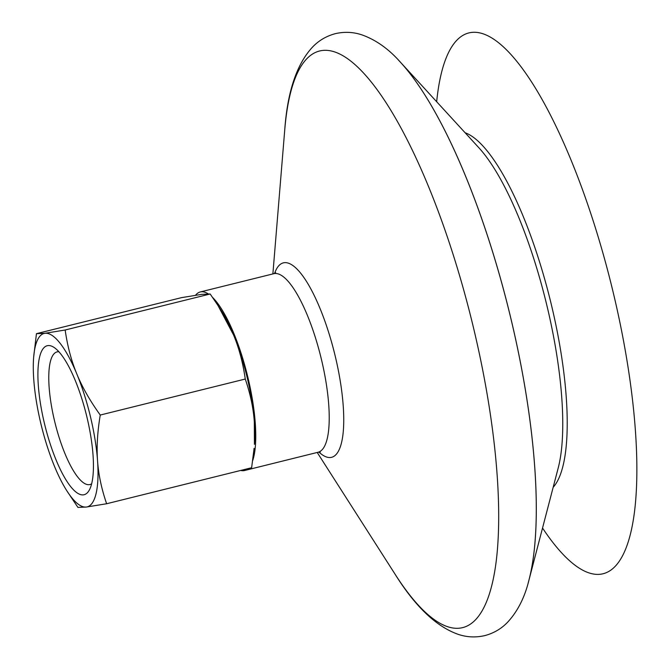 <?xml version="1.0" encoding="UTF-8"?>
<svg xmlns="http://www.w3.org/2000/svg" width="669" height="669" viewBox="0 0 669 669"><rect width="100%" height="100%" fill="white"/><g stroke="black" fill="none" stroke-linecap="round" stroke-linejoin="round"><path stroke-width="1" d="M436.665 101.738A278.572 77.654 76.1 0 1 437.384 95.349A278.572 77.654 76.1 0 1 557.637 129.669A278.572 77.654 76.1 0 1 634.547 511.4A278.572 77.654 76.1 0 1 542.534 528.033M398.532 60.177A299.679 83.533 76.1 0 1 400.397 62.175A299.679 83.533 76.1 0 1 533.795 554.024A299.679 83.533 76.1 0 1 528.987 579.964A299.679 83.533 76.1 0 1 528.267 582.607M533.778 554.066A299.72 83.55 76.1 0 1 529.045 579.722C524.922 596.982 517.823 611.115 507.729 622.111C501.516 628.643 493.948 633.125 485.033 635.55C475.86 637.691 466.912 637.298 458.198 634.354C436.33 626.636 415.324 606.632 395.162 574.337A297.011 82.797 76.1 0 0 496.222 561.132A297.011 82.797 76.1 0 0 414.228 154.146A297.011 82.797 76.1 0 0 286.014 117.552A297.011 82.797 76.1 0 0 284.751 129.761C287.469 91.787 296.676 64.274 312.39 47.223C318.72 40.541 326.439 36.009 335.554 33.609C344.568 31.585 353.349 32.003 361.896 34.863C375.961 39.872 388.848 49.038 400.564 62.368A299.72 83.55 76.1 0 1 533.778 554.066M274.599 273.42A100.158 27.922 76.1 0 1 319.13 306.318A100.158 27.922 76.1 0 1 342.913 434.909A100.158 27.922 76.1 0 1 318.979 452.11M195.524 295.255A91.979 25.639 76.1 0 1 200.257 291.96A91.979 25.639 76.1 0 1 208.134 293.816M212.658 297.521A91.979 25.639 76.1 0 1 254.981 449.919A91.979 25.639 76.1 0 1 252.748 460.448M247.998 468.643A91.979 25.639 76.1 0 1 244.595 470.508A91.979 25.639 76.1 0 1 240.715 470.449M245.264 379.039C242.947 362.841 239.059 348.181 233.59 335.052L217.994 305.516L221.188 310.5A89.353 24.912 76.1 0 1 233.59 335.052A89.353 24.912 76.1 0 1 254.329 421.93A89.353 24.912 76.1 0 1 254.421 444.325L254.329 421.93C253.384 408.215 250.365 393.924 245.264 379.039L100.25 415.048C97.431 431.898 96.537 447.168 97.557 460.857C98.502 474.564 101.529 488.863 106.63 503.749L86.393 507.035A89.353 24.912 -103.9 0 0 97.557 460.857A89.353 24.912 -103.9 0 0 76.826 373.988C82.203 387.134 90.014 400.815 100.25 415.048M217.994 305.516L210.166 293.992L65.161 330.009C67.477 346.199 71.366 360.867 76.826 373.988A89.353 24.912 -103.9 0 0 44.923 333.296L65.161 330.009M210.166 293.992L201.695 294.36L181.458 297.655L36.452 333.664L44.923 333.296A89.353 24.912 -103.9 0 0 33.667 357.07A89.353 24.912 -103.9 0 0 33.759 379.474A89.353 24.912 -103.9 0 0 54.49 466.343A89.353 24.912 -103.9 0 0 66.9 490.895A89.353 24.912 -103.9 0 0 86.393 507.035L77.922 507.403L66.9 490.895M33.667 357.07L36.452 333.664M106.63 503.749L251.636 467.731L254.086 448.33M44.305 422.883A76.743 21.391 -103.9 0 0 89.387 489.942A76.743 21.391 -103.9 0 0 86.418 415.006A76.743 21.391 -103.9 0 0 53.988 347.395A76.743 21.391 -103.9 0 0 44.305 422.883M91.67 483.787A68.33 19.05 76.1 0 1 89.964 484.532A68.33 19.05 76.1 0 1 54.482 420.642A68.33 19.05 76.1 0 1 57.032 351.902A68.33 19.05 76.1 0 1 58.88 351.769M465.106 132.755A185.815 51.797 76.1 0 1 539.139 260.584A185.815 51.797 76.1 0 1 565.673 451.082A185.815 51.797 76.1 0 1 553.154 487.316M400.397 62.175L478.678 147.548A185.397 51.68 76.1 0 1 561.207 451.843A185.397 51.68 76.1 0 1 558.23 467.89L528.987 579.964M200.257 291.96L273.746 273.713A91.979 25.639 76.1 0 1 312.757 329.591A91.979 25.639 76.1 0 1 328.462 431.672A91.979 25.639 76.1 0 1 318.084 452.252L320.242 452.219M317.215 452.47L395.162 574.337M272.877 273.93L284.751 129.761M273.746 273.713L275.67 272.735M244.595 470.508L318.084 452.252"/></g></svg>
